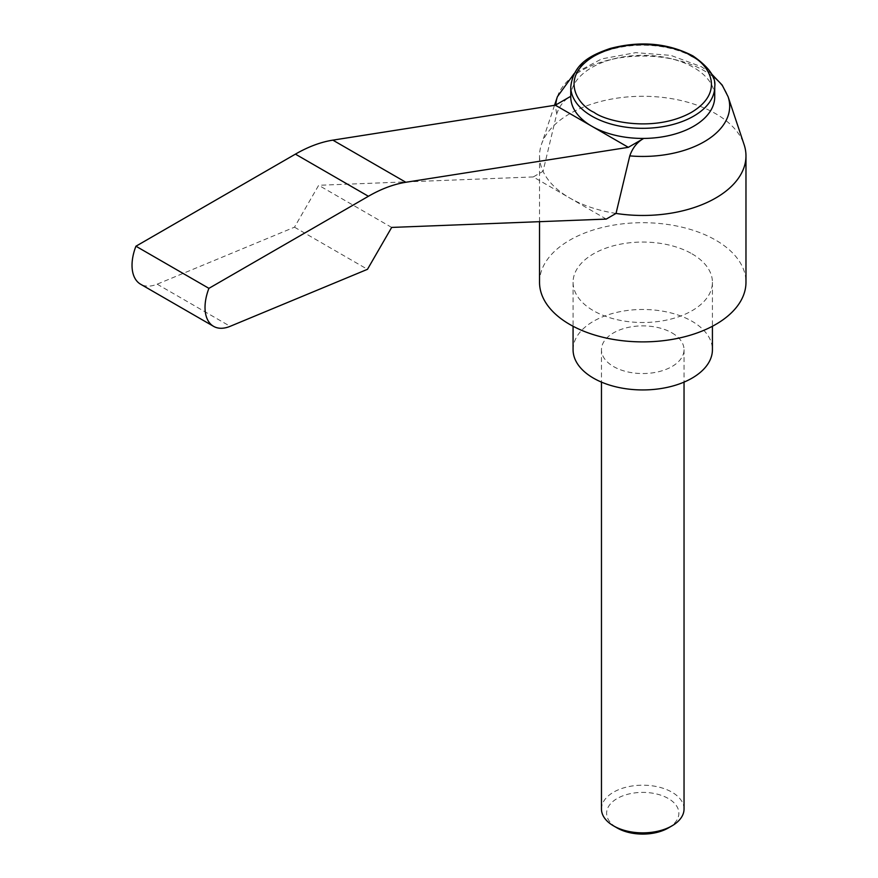 <?xml version="1.0" encoding="UTF-8"?>
<svg xmlns="http://www.w3.org/2000/svg" width="878" height="878" viewBox="0 0 878 878"><rect width="100%" height="100%" fill="white"/><g stroke="black" fill="none" stroke-linecap="round" stroke-linejoin="round"><path stroke-width="0.66" stroke-dasharray="4.39 3.29" d="M616.027 213.431A103.22 59.594 180 0 1 569.756 198.011A103.22 59.594 180 0 1 543.043 171.298L556.784 113.734C559.637 105.634 564.302 99.818 570.777 96.295A71.974 41.551 180 0 1 615.676 58.376A71.974 41.551 180 0 1 693.642 67.496A71.974 41.551 180 0 1 714.725 96.876M671.944 332.861A41.288 23.838 180 0 1 684.039 349.707A41.288 23.838 180 0 1 658.544 371.734A41.288 23.838 180 0 1 613.557 366.565A41.288 23.838 180 0 1 601.463 349.707A41.288 23.838 180 0 1 626.947 327.692A41.288 23.838 180 0 1 671.944 332.861M684.039 809.033A41.288 23.838 0 0 0 671.944 792.175A41.288 23.838 0 0 0 626.947 787.006A41.288 23.838 0 0 0 601.463 809.033M668.29 827.987A36.13 20.852 0 0 0 668.29 798.497A36.13 20.852 0 0 0 617.201 798.497A36.13 20.852 0 0 0 617.201 827.987M692.018 253.841A69.669 40.223 180 0 1 712.42 282.288A69.669 40.223 180 0 1 669.409 319.449A69.669 40.223 180 0 1 593.484 310.735A69.669 40.223 180 0 1 573.071 282.288A69.669 40.223 180 0 1 616.082 245.127A69.669 40.223 180 0 1 692.018 253.841M573.071 349.707A69.669 40.223 180 0 1 616.082 312.546A69.669 40.223 180 0 1 692.018 321.271A69.669 40.223 180 0 1 712.42 349.707M539.531 282.288A103.22 59.594 180 0 1 603.252 227.237A103.22 59.594 180 0 1 715.735 240.155A103.22 59.594 180 0 1 745.971 282.288M606.259 219.083L533.264 176.939L543.043 171.298A103.22 59.594 180 0 1 539.531 155.867A103.22 59.594 180 0 1 541.397 144.585A103.22 59.594 180 0 1 612.504 98.896A103.22 59.594 180 0 1 715.735 113.734A103.22 59.594 180 0 1 744.094 144.585M533.264 176.939L318.681 185.291L294.492 227.182L157.162 284.176A41.288 23.838 -60 0 1 140.59 284.209M391.665 227.424L318.681 185.291M294.492 227.182L367.476 269.316M557.387 96.734A86.933 50.189 180 0 1 617.278 58.255A86.933 50.189 180 0 1 704.222 70.756A86.933 50.189 180 0 1 728.103 96.734M570.766 86.768A71.974 41.551 180 0 1 615.204 48.367A71.974 41.551 180 0 1 693.642 57.377A71.974 41.551 180 0 1 714.725 86.768M556.784 113.734A86.933 50.189 180 0 1 555.84 104.91M157.162 284.176L230.157 326.32M710.675 73.028L701.39 66.728L670.792 55.369L635.683 52.658L601.715 58.892L574.245 73.478M684.039 349.707L684.039 382.117M712.42 282.288L712.42 326.254M554.523 105.327L541.397 144.585M601.463 349.707L601.463 382.117M573.071 282.288L573.071 326.254M539.531 155.867L539.531 221.673"/><path stroke-width="1.32" d="M714.725 86.768A71.974 41.551 180 0 1 670.287 125.159A71.974 41.551 180 0 1 591.849 116.148A71.974 41.551 180 0 1 570.766 86.768C573.488 63.776 590.257 55.402 610.001 48.531C640.369 40.564 668.037 43.033 693.005 55.962C708.93 67.068 716.174 77.33 714.725 86.768L714.725 96.876A71.974 41.551 180 0 1 643.761 138.428C637.296 141.951 632.632 147.767 629.778 155.878L616.027 213.431L606.259 219.083L391.665 227.424L367.476 269.316L230.157 326.32A41.288 23.838 -60 0 1 213.573 326.342A41.288 23.838 -60 0 1 205.024 307.443A41.288 23.838 -60 0 1 208.92 288.346L368.409 196.277A154.824 89.391 -60 0 1 405.845 182.273L628.341 147.328L643.761 138.428A71.974 41.551 180 0 1 591.849 126.256L628.341 147.328M671.944 825.88L668.29 827.987A36.13 20.852 0 0 1 617.201 827.987L613.557 825.88A41.288 23.838 0 0 0 671.944 825.88A41.288 23.838 0 0 0 684.039 809.033L684.039 382.117M712.42 326.254L712.42 349.707A69.669 40.223 180 0 1 669.409 386.88A69.669 40.223 180 0 1 593.484 378.155A69.669 40.223 180 0 1 573.071 349.707L573.071 326.254M629.778 155.878A86.933 50.189 180 0 0 728.103 96.734L744.094 144.585A103.22 59.594 180 0 1 745.971 155.867L745.971 282.288A103.22 59.594 180 0 1 682.25 337.35A103.22 59.594 180 0 1 569.756 324.432A103.22 59.594 180 0 1 539.531 282.288L539.531 221.673M745.971 155.867A103.22 59.594 180 0 1 616.027 213.431M213.573 326.342L140.59 284.209A41.288 23.838 -60 0 1 132.029 265.299A41.288 23.838 -60 0 1 135.936 246.213L295.414 154.133A154.824 89.391 -60 0 1 332.861 140.14L555.357 105.195L570.766 96.295A71.974 41.551 0 0 0 570.766 96.876A71.974 41.551 0 0 0 591.849 126.256L555.357 105.195M601.463 382.117L601.463 809.033A41.288 23.838 0 0 0 613.557 825.88L617.201 827.987M135.936 246.213L208.92 288.346M594.044 112.351C577.834 105.261 558.649 77.308 594.044 56.115C630.755 35.68 679.166 46.753 691.458 56.115C707.657 63.205 726.841 91.158 691.458 112.351C654.736 132.787 606.325 121.713 594.044 112.351M555.84 104.91A86.933 50.189 180 0 1 557.387 96.734L554.523 105.327M332.861 140.14L405.845 182.273M295.414 154.133L368.409 196.277M728.103 96.734L722.133 85.012L710.675 73.028M574.245 73.478L557.387 96.734M570.766 96.876L570.766 86.768"/></g></svg>
